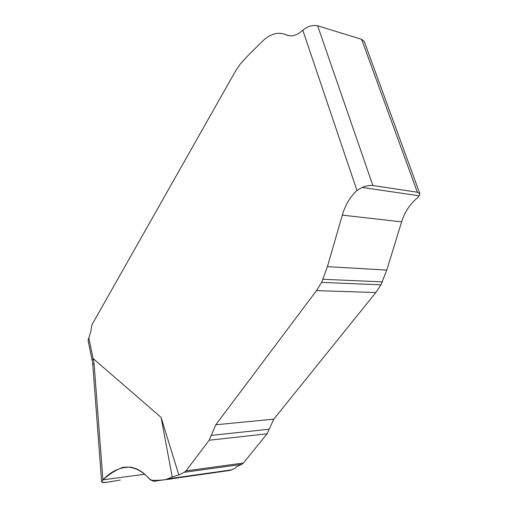 <?xml version="1.0" encoding="UTF-8"?>
<svg xmlns="http://www.w3.org/2000/svg" width="508" height="508" viewBox="0 0 508 508"><rect width="100%" height="100%" fill="white"/><g stroke="black" fill="none" stroke-linecap="round" stroke-linejoin="round"><path stroke-width="0.76" d="M92.145 360.261L88.075 340.392L90.97 330.93L91.897 324.841L235.299 71.463L240.341 63.919L247.231 56.369L262.338 41.345C270.25 33.731 278.174 31.553 286.099 34.817C291.382 37.09 296.951 35.566 302.8 30.232C307.575 26.257 312.528 24.784 317.652 25.8L372.885 185.547L417.341 192.214L419.83 193.65L419.297 195.815L416.268 198.92C409.423 204.876 404.539 212.522 401.612 221.856L386.779 270.078L380.949 284.829L375.812 292.538L273.812 419.144L267.094 433.807L243.395 463.029L241.7 464.382L236.385 466.776L235.356 468.173L229.743 470.471L154.54 481.184L165.843 479.546L172.244 477.037L161.074 417.379L178.81 474.923L184.36 472.281L241.7 464.382M92.799 364.814L92.126 360.147L93.383 358.75L161.074 417.379M372.885 185.547C369.824 185.179 366.192 185.814 361.982 187.439L356.959 190.494C350.12 196.926 345.23 205.137 342.297 215.125L327.431 266.662L321.608 282.404L316.49 290.633L215.773 424.783L209.175 440.233L186.011 470.872L184.36 472.281M419.83 193.65L364.249 41.491L361.626 39.319L317.652 25.8M92.793 364.75L94.063 363.43L102.902 479.857L101.613 481.603C101.791 482.581 103.41 482.835 106.47 482.365L120.339 480.009C112.979 481.14 97.58 484.873 102.902 479.857L102.902 479.857C111.252 471.068 120.491 466.846 130.626 467.182C137.16 468.198 143.351 472.059 149.193 478.765L153.143 481.184L154.54 481.184M172.244 477.037L178.81 474.923M218.954 472.008L190.843 476.034C177.825 477.431 162.211 481.336 150.616 480.104C141.624 469.957 132.22 465.747 122.409 467.487C115.487 470.218 108.985 474.339 102.902 479.857L144.729 474.224M88.913 338.334L93.104 358.692M356.959 190.494L302.8 30.232M417.341 192.214L361.626 39.319M93.383 358.75L94.063 363.43M327.431 266.662L386.779 270.078M342.297 215.125L401.612 221.856M323.056 279.273L382.397 281.889M321.608 282.404L380.949 284.829M316.49 290.633L375.812 292.538M215.773 424.783L273.812 419.144M211.239 435.4L269.196 429.222M209.175 440.233L267.094 433.807M186.011 470.872L243.395 463.029M361.982 187.439L419.297 195.815M168.262 478.828L231.896 469.817M165.843 479.546L229.743 470.471M286.099 34.817L289.433 35.782M92.786 364.655L101.568 481.019"/></g></svg>
